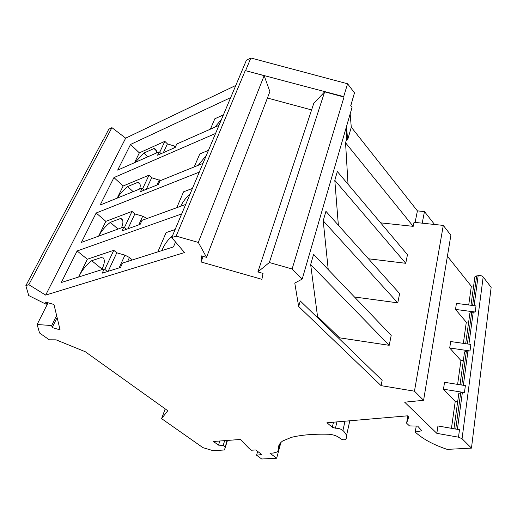 <?xml version="1.0" encoding="UTF-8"?>
<svg xmlns="http://www.w3.org/2000/svg" width="517" height="517" viewBox="0 0 517 517"><rect width="100%" height="100%" fill="white"/><g stroke="black" fill="none" stroke-linecap="round" stroke-linejoin="round"><path stroke-width="0.78" d="M416.243 426.073L415.241 432.05L416.043 432.807C423.507 439.405 433.892 444.93 447.199 449.383L471.465 448.123L462.056 438.72L458.495 437.182L436.833 433.349L404.669 402.181L423.591 400.307L414.46 391.188L381.074 385.65L382.147 380.318L300.248 300.939L298.652 306.497L381.074 385.65M298.652 306.497L294.787 283.09L302.206 279.064L292.111 268.976L269.344 262.526L257.873 271.948L263.037 273.415L261.899 279.316L201.01 261.964L201.417 255.896L206.535 257.35L198.302 242.402L176.142 236.12L245.258 70.596L343.689 96.621L347.573 83.773L354.475 92.86L350.784 105.785M227.461 440.432L224.488 449.971L213.146 450.701L202.897 447.625L161.595 418.634L167.779 410.718L85.247 351.715L56.088 339.843L49.27 339.805L39.576 333L37.114 324.514L51.668 325.536L52.191 327.552L60.088 329.878L53.962 304.494L45.612 302.051L46.187 304.293L28.719 295.55L25.85 285.655L28.816 284.673L45.658 295.097L184.53 252.554L171.734 237.574L176.142 236.12M224.488 449.971L227.034 440.465M280.899 442.487L276.647 458.23L261.705 459.006L256.568 455.219L261.828 454.514L255.689 449.958L251.417 450.223L249.356 448.698L240.405 439.456L213.431 441.486L218.517 445.131L223.163 445.467L225.05 446.83M276.647 458.23L269.99 453.228L273.299 453.034L277.409 451.916L278.392 449.822C277.9 446.371 279.322 443.431 282.663 440.995L291.349 437.363C301.463 434.894 313.929 433.86 328.76 434.261C333.633 434.629 337.439 436.025 340.18 438.442C342.028 439.747 343.818 440.109 345.543 439.521L345.692 439.372C347.443 436.871 346.519 433.912 342.92 430.493L345.007 421.2M415.241 432.05L421.807 430.777L417.691 426.111L409.47 425.898L406.595 423.19L408.727 417.006L407.499 415.836L326.944 422.751L332.308 427.281L335.455 428.212C338.402 428.166 340.89 428.923 342.92 430.493M434.564 224.481L424.463 211.576L417.413 210.878L351.276 127.176L350.171 113.85M235.797 85.434L125.67 138.155L111.924 127.654L108.744 129.25L102.818 140.818M171.734 237.574L246.409 60.23L250.861 57.994L347.573 83.773M468.693 321.839L466.302 322.233L455.516 309.418L456.427 303.382L476.021 305.922L475.207 312.016L455.516 309.418M463.348 343.359L466.302 322.233M436.833 433.349L437.951 425.963L459.49 429.717L458.495 437.182M469.694 314.601L469.895 313.147L471.685 312.313L475.207 312.016M474.102 305.676L478.167 275.593C480.319 275.296 481.986 275.761 483.175 276.989L491.15 287.303L471.465 448.123M464.35 353.305L464.544 351.909L466.379 351.153L470.011 350.953L449.7 347.986L460.944 360.556L463.4 360.233M457.383 429.349L462.366 392.5L464.453 392.577L443.489 389.204L444.53 382.309L465.378 385.611L464.453 392.577M458.65 394.665L458.831 393.34L462.366 392.5M457.745 401.224L455.219 401.47L443.489 389.204M451.457 428.315L455.219 401.47M457.61 384.383L460.944 360.556M449.7 347.986L450.675 341.543L470.877 344.445L470.011 350.953M468.719 304.978L471.336 286.256L447.405 256.238M423.591 400.307L450.882 235.229L443.282 225.406L414.007 222.297L413.193 226.349L345.556 142.789L346.733 138.685L346.106 127.854M257.873 271.948L313.761 103.387L324.65 91.858L344.018 97.041L343.689 96.621M206.535 257.35L269.887 91.587L264.155 75.656L245.258 70.596M311.589 109.934L267.425 98.03M344.018 97.041L292.111 268.976M354.475 92.86L350.72 105.707L352.038 107.413L302.206 279.064M250.861 57.994L245.698 70.383M25.85 285.655L102.786 140.456M165.201 408.876L161.595 418.634M407.835 416.153L406.595 423.19M256.568 455.219L257.653 451.412M218.517 445.131L219.822 441.007M37.114 324.514L48.081 302.775M51.668 325.536L56.611 315.473M28.816 284.673L111.924 127.654M125.67 138.155L45.658 295.097M185.681 204.454L141.975 220.365L140.139 224.384L122.038 230.899L123.893 226.944L81.408 242.408L96.156 213.01L199.297 172.116M175.522 242.001L173.479 246.913L122.51 263.088L120.526 267.444L102.192 273.176L104.195 268.905L107.446 271.528M181.7 213.915L77.117 250.971L61.284 282.528L104.195 268.905M202.981 163.372L159.999 180.782L158.299 184.517L140.45 191.684L142.175 188.007L100.162 205.029L113.934 177.583L215.57 133.464M218.982 125.373L176.749 144.023L175.166 147.494L157.575 155.203L159.184 151.785L117.676 170.119L130.562 144.43L230.66 97.629M123.893 226.944L126.568 229.27M192.421 188.44L183.567 191.807L176.762 207.698M124.487 227.454L132.003 211.414L105.856 221.36L96.156 213.01M132.003 211.414L134.84 213.954L142.731 216.177L147.041 218.517M138.756 224.882L142.731 216.177M98.631 236.14L105.856 221.36M118.057 229.07L110.289 222.368C105.378 226.252 101.5 230.84 98.644 236.133M121.469 227.823C123.317 223.434 123.382 220.475 121.669 218.95L120.72 218.439L122.484 219.99M110.289 222.368L120.72 218.439M127.951 228.773L134.84 213.954M190.204 193.713C185.965 197.649 182.805 201.83 180.704 206.264M157.847 251.876L166.093 232.611L175.108 229.567M172.71 235.267C167.573 240.043 163.973 245.148 161.899 250.59M127.634 261.466L129.431 257.492L132.358 259.961M129.431 257.492L124.94 255.139L116.777 252.807L113.779 250.293L104.815 269.409M119.123 267.884L124.94 255.139M77.117 250.971L87.347 259.23L113.779 250.293M78.655 277.009L87.347 259.23M102.03 269.053L91.722 260.71C86.449 264.833 82.3 269.842 79.282 275.729L78.694 276.996M101.7 269.693C104.705 263.709 105.113 259.676 102.935 257.602L103.529 258.229M91.722 260.71L102.263 257.188M108.176 271.302L116.777 252.807M142.175 188.007L144.417 190.088M194.224 166.92L199.769 153.963L208.474 150.324M206.412 155.223L198.289 165.272M113.934 177.583L123.143 185.984L148.986 175.185L151.681 177.738L160.554 180.562M117.21 198.121L123.143 185.984M156.935 185.067L159.314 179.864M146.285 189.338L151.681 177.738M142.731 188.524L148.986 175.185M139.609 189.048C140.585 186.023 140.424 183.962 139.131 182.856L137.929 182.301L127.615 186.572C123.492 189.862 120.08 193.688 117.378 198.05M127.615 186.572L133.173 191.658M137.929 182.301L140.049 184.272M159.184 151.785L161.097 153.665M210.387 129.166L214.839 118.768L223.383 114.91M221.47 119.466L214.807 127.214M130.562 144.43L139.332 152.864L164.852 141.341L167.418 143.9L175.651 146.427M134.543 162.668L139.332 152.864M173.822 148.082L174.804 145.936M163.333 152.683L167.418 143.9M159.714 152.302L164.852 141.341M156.283 153.064C156.638 151.171 156.36 149.846 155.436 149.09L154.014 148.521L143.829 153.09L135.06 162.441M143.829 153.09L147.72 156.845M154.014 148.521L156.38 150.841M264.155 75.656L198.302 242.402M201.01 261.964L203.155 256.387M324.65 91.858L269.344 262.526M47.099 302.49L46.187 304.293M57.109 317.522L52.191 327.552M223.163 445.467L224.675 440.639M473.662 285.798L471.336 286.256M474.696 278.308L474.903 276.795L478.167 275.593M417.413 210.878L415.099 222.413M422.215 223.17L424.463 211.576M351.276 127.176L347.663 139.842L346.733 138.685M407.48 254.661L337.317 171.534L334.803 180.33L405.742 263.289L407.48 254.661M348.031 184.226L345.556 142.789M380.628 222.846L413.193 226.349M443.282 225.406L414.46 391.188M368.434 258.778L405.742 263.289M397.767 302.852L399.635 293.598L325.923 211.317L323.203 220.811L397.767 302.852L354.455 296.984M389.204 345.317L391.207 335.378L313.606 254.319L310.659 264.594L389.204 345.317L339.566 337.827L317.528 316.436L310.659 264.594M338.564 338.079L339.566 337.827M317.541 317.703L317.528 316.436M328.237 269.603L323.203 220.811M338.364 225.205L334.803 180.33M347.663 139.842L346.474 126.581M462.056 438.72L483.175 276.989M468.9 344.16L473.242 312.042M463.342 385.288L467.988 350.927M455.748 429.065L460.718 392.668M335.455 428.212L336.91 421.898M332.308 427.281L333.497 422.189M346.468 435.857L349.796 420.793M278.392 449.822L280.149 443.334M472.616 305.482L476.655 275.904M461.759 385.036L466.379 351.153M467.368 343.941L471.685 312.313M453.945 428.748L458.831 393.34M155.772 149.419L155.436 149.09M470.981 305.269L474.903 276.795M460.014 384.764L464.544 351.909M465.681 343.695L469.895 313.147"/></g></svg>

